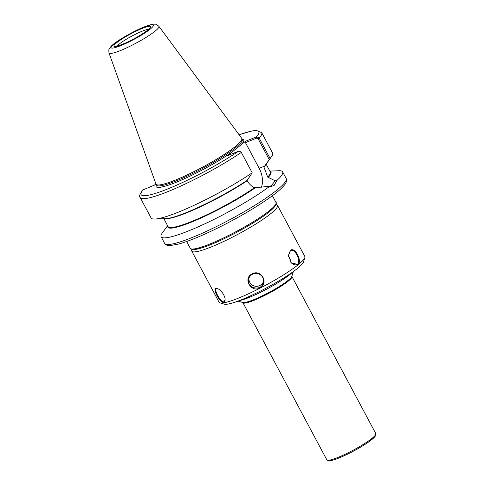 <?xml version="1.0" encoding="UTF-8"?>
<svg xmlns="http://www.w3.org/2000/svg" width="485" height="485" viewBox="0 0 485 485"><rect width="100%" height="100%" fill="white"/><g stroke="black" fill="none" stroke-linecap="round" stroke-linejoin="round"><path stroke-width="0.73" d="M288.708 275.425A32.798 4.668 151.9 0 1 239.311 300.615M239.093 134.757L251.812 130.986L256.377 130.416L261.706 132.672L272.582 153.042A68.876 9.803 151.9 0 1 271.418 156.807A68.876 9.803 151.9 0 1 270.072 158.443L259.196 138.073L256.735 136.758L245.477 141.274L233.176 151.144A49.694 7.075 151.9 0 1 181.851 179.893A49.694 7.075 151.9 0 1 156.364 184.791M256.735 136.758L256.71 138.116L258.093 138.716L269.223 159.559L270.072 158.443M269.223 159.559L263.992 167.198L267.684 177.092L275.237 180.82L271.085 185.87L268.235 186.434L268.551 187.155L274.092 185.519L276.838 180.505L275.231 180.82M271.418 156.807L264.877 165.785A58.455 8.324 151.9 0 1 264.192 166.652M233.176 151.144L227.562 155.649L238.82 151.132L240.924 151.866L241.318 152.417A68.876 9.803 151.9 0 1 178.043 187.295A68.876 9.803 151.9 0 1 140.189 197.559C138.874 196.619 139.747 194.091 142.802 189.968L154.382 185.137L155.921 183.9M241.318 152.417L252.2 172.793A68.876 9.803 151.9 0 1 154.842 219.05A68.876 9.803 151.9 0 1 151.065 217.929L140.189 197.559M252.2 172.793L247.326 180.184A58.455 8.324 151.9 0 1 165.937 218.608L154.842 219.05M268.551 187.155A68.876 9.803 151.9 0 1 203.215 224.561A68.876 9.803 151.9 0 1 161.117 236.753A68.876 9.803 151.9 0 1 162.281 232.988L167.604 225.689M269.836 171.102L278.863 170.744A68.876 9.803 151.9 0 1 282.634 171.866A68.876 9.803 151.9 0 1 276.838 180.505M270 171.411A58.455 8.324 151.9 0 1 268.175 177.425M256.71 138.116L245.458 142.645L245.477 141.274M268.235 186.434L254.382 187.768C251.448 186.216 249.035 183.87 247.144 180.723L247.271 180.208M245.458 142.645L259.172 168.325A17.599 10.518 -111.9 0 1 261.245 187.416M264.131 166.676L263.992 167.198A57.945 8.251 151.9 0 0 265.507 164.912M255.213 187.828A58.455 8.324 151.9 0 1 197.789 219.456A58.455 8.324 151.9 0 1 167.768 225.998M158.892 26.299L241.7 138.28A48.597 6.917 151.9 0 1 241.779 138.407A48.597 6.917 151.9 0 1 235.049 146.731A48.597 6.917 151.9 0 1 188.344 174.37A48.597 6.917 151.9 0 1 156.037 184.185A48.597 6.917 151.9 0 1 155.976 184.051L108.992 52.944C108.579 48.106 109.01 49.555 110.865 46.615C113.629 42.832 131.399 32.028 144.118 26.978C151.902 23.965 153.981 24.062 155.212 24.25C155.406 23.844 156.631 24.529 158.892 26.299A28.288 4.025 151.9 0 1 155.018 31.222A28.288 4.025 151.9 0 1 127.579 47.427A28.288 4.025 151.9 0 1 108.992 52.944M252.461 274.261C257.674 271.176 265.077 276.444 263.337 282.512C261.657 292.006 246.125 288.266 248.647 279.063C249.199 276.929 250.466 275.328 252.461 274.261L252.182 273.886C242.082 278.408 252.012 294.122 260.736 287.393C268.89 282.052 260.5 268.963 252.182 273.886M276.038 204.518L276.595 204.682A48.597 6.917 151.9 0 1 277.511 205.325L304.816 256.474A48.597 6.917 151.9 0 1 304.841 257.59A48.597 6.917 151.9 0 1 298.093 264.798A48.597 6.917 151.9 0 1 254.419 290.976A48.597 6.917 151.9 0 1 219.996 302.895A48.597 6.917 151.9 0 1 219.081 302.252L191.769 251.103A48.597 6.917 151.9 0 1 191.745 249.987L191.921 249.435M290.418 250.424L288.502 255.322L291.145 262.731L297.96 264.555C302.646 261.191 294.631 246.198 290.418 250.424L290.266 251.066L290.952 250.666C295.468 248.278 301.973 263.131 296.59 264.652C294.844 265.265 293.007 264.592 291.073 262.64M277.511 205.325A48.597 6.917 151.9 0 1 270.782 213.649A48.597 6.917 151.9 0 1 224.076 241.287A48.597 6.917 151.9 0 1 191.769 251.103M223.585 302.579L225.016 300.445C225.822 296.571 220.887 289.49 217.371 288.63C210.848 285.556 219.59 303.155 223.585 302.579L223.755 301.834C220.584 302.652 213.042 288.52 216.728 288.666L217.674 288.745M263.494 281.555A7.542 7.408 13.2 0 1 248.932 278.141M216.31 288.817L216.728 288.666M225.04 300.148L223.755 301.834M288.502 255.456L290.266 251.066M288.533 256.395A7.542 4.51 -111.9 0 1 290.891 262.427M304.841 257.59L303.477 261.924A45.317 6.45 151.9 0 1 297.184 268.648A45.317 6.45 151.9 0 1 256.456 293.061A45.317 6.45 151.9 0 1 224.355 304.168L219.996 302.895M283.804 277.941L284.337 277.723A4.371 0.624 151.9 0 0 289.684 274.734L292.988 271.812M299.73 266.489A4.371 0.624 151.9 0 1 299.112 267.168L295.674 269.83M272.388 195.734L275.977 202.457A48.597 6.917 151.9 0 1 269.254 210.787A48.597 6.917 151.9 0 1 222.548 238.426A48.597 6.917 151.9 0 1 190.241 248.241L186.646 241.512M275.644 204.367A47.506 6.766 151.9 0 1 236.807 232.273A47.506 6.766 151.9 0 1 192.012 249.023M293.37 271.539L291.855 276.347A28.088 4.001 151.9 0 1 287.951 280.518A28.088 4.001 151.9 0 1 262.706 295.65A28.088 4.001 151.9 0 1 242.809 302.537L237.971 301.118M291.861 276.311L291.915 276.529A27.772 3.953 151.9 0 1 288.072 281.288A27.772 3.953 151.9 0 1 261.385 297.081A27.772 3.953 151.9 0 1 242.924 302.688L326.817 459.804A27.772 3.953 151.9 0 0 345.278 454.196A27.772 3.953 151.9 0 0 371.965 438.404A27.772 3.953 151.9 0 0 375.808 433.645L375.826 435.318L374.65 437.027L368.012 442.405C363.344 445.606 357.863 448.843 351.583 452.111C344.114 455.961 337.966 458.61 333.128 460.059L328.212 460.75L326.817 459.804M375.366 435.13A26.675 3.795 151.9 0 1 353.613 451.032A26.675 3.795 151.9 0 1 328.296 460.259M261.706 132.672A68.876 9.803 151.9 0 1 259.196 138.073L258.093 138.716M239.123 134.794A66.694 9.494 151.9 0 1 256.498 136.831L256.48 138.207M242.1 139.013A49.694 7.075 151.9 0 1 239.857 145.779M238.584 151.205A66.694 9.494 151.9 0 1 167.974 188.847A66.694 9.494 151.9 0 1 143.36 189.574M282.634 171.866L286.174 178.492A68.876 9.803 151.9 0 1 276.638 190.296A68.876 9.803 151.9 0 1 210.441 229.466A68.876 9.803 151.9 0 1 164.651 243.379L161.117 236.753M264.537 166.161L259.172 168.325M255.152 187.853A58.382 8.312 151.9 0 1 198.038 219.335A58.382 8.312 151.9 0 1 167.804 226.071M254.382 187.768A57.945 8.251 151.9 0 1 200.699 217.607A57.945 8.251 151.9 0 1 168.077 226.58L163.869 218.693M247.144 180.723A57.945 8.251 151.9 0 1 164.864 218.65M241.779 138.407L242.288 139.359A48.597 6.917 151.9 0 1 235.558 147.689A48.597 6.917 151.9 0 1 188.853 175.321A48.597 6.917 151.9 0 1 156.546 185.143L156.552 185.149M117.17 46.087A18.588 2.643 151.9 0 1 119.431 43.911A18.588 2.643 151.9 0 1 142.16 31.192A18.588 2.643 151.9 0 1 148.646 29.282M116.788 42.656A20.77 2.958 151.9 0 1 142.19 28.445A20.77 2.958 151.9 0 1 147.682 30.203A20.77 2.958 151.9 0 1 122.287 44.414A20.77 2.958 151.9 0 1 116.788 42.656M114.418 43.614A23.959 3.413 151.9 0 1 143.718 27.221A23.959 3.413 151.9 0 1 150.059 29.252A23.959 3.413 151.9 0 1 120.759 45.645A23.959 3.413 151.9 0 1 114.418 43.614M266.095 164.106L270.309 171.993A57.945 8.251 151.9 0 1 267.684 177.092M270.036 171.484A58.382 8.312 151.9 0 1 268.12 177.449M289.684 274.734L289.442 274.28M275.977 202.457C276.699 202.439 276.298 203.827 274.783 206.622L269.029 212.042C261.373 218.068 250.824 224.713 237.389 231.969C225.84 238.135 215.552 242.9 206.525 246.265C201.208 248.223 197.146 249.32 194.333 249.563C191.199 249.272 189.835 248.829 190.241 248.241M291.915 276.529L375.808 433.645M149.453 28.645L147.525 30.258C142.426 34.277 135.085 38.527 125.506 43.013C113.745 47.845 116.448 45.808 115.836 46.275L116.188 46.408M156.037 184.185L156.546 185.143M286.174 178.492C287.484 183.045 283.955 185.373 282.046 187.671C273.479 196.383 249.532 211.781 224.228 224.743C205.719 234.182 190.641 240.59 178.989 243.979L170.005 245.628C167.774 245.889 165.991 245.137 164.651 243.379"/></g></svg>
